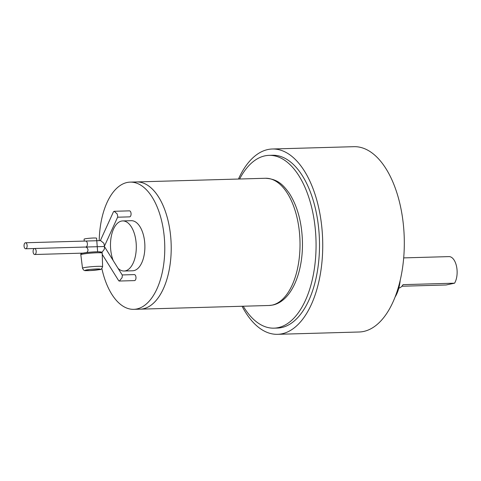 <?xml version="1.0" encoding="UTF-8"?>
<svg xmlns="http://www.w3.org/2000/svg" width="481" height="481" viewBox="0 0 481 481"><rect width="100%" height="100%" fill="white"/><g stroke="black" fill="none" stroke-linecap="round" stroke-linejoin="round"><path stroke-width="0.72" d="M84.247 241.089L84.097 239.171A6.265 0.505 -4.4 0 1 84.975 238.841A6.265 0.505 -4.4 0 1 91.979 238.077A6.265 0.505 -4.4 0 1 96.591 238.209L97.631 251.791M85.149 241.077C87.813 240.452 88.312 246.783 85.612 247.048M85.756 247.036L87.079 247.685L88.029 249.693L87.897 250.872L86.893 252.525M80.826 254.762A10.72 0.86 -4.4 0 1 80.826 254.756A10.72 0.86 -4.4 0 1 82.329 254.196A10.72 0.86 -4.4 0 1 94.336 252.886A10.72 0.86 -4.4 0 1 102.206 253.114L102.603 266.66A10.077 0.806 -4.4 0 0 95.208 266.45A10.077 0.806 -4.4 0 0 83.922 267.676A10.077 0.806 -4.4 0 0 82.51 268.206L80.82 254.689C80.567 253.908 81.283 253.385 82.972 253.126L34.722 254.503A3.006 1.545 -91.6 0 0 34.866 254.485A3.006 1.545 -91.6 0 0 36.183 251.31A3.006 1.545 -91.6 0 0 34.554 248.491A3.006 1.545 -91.6 0 0 34.41 248.509A3.006 1.545 -91.6 0 0 33.099 251.677A3.006 1.545 -91.6 0 0 34.722 254.503M398.821 288.071A15.031 7.738 -91.6 0 0 399.014 288.035A15.031 7.738 -91.6 0 0 403.06 284.65L454.581 283.183L446.109 284.98L401.9 286.237M454.581 283.183A15.031 7.738 -91.6 0 0 456.541 266.42A15.031 7.738 -91.6 0 0 448.959 256.607L403.703 257.894M400.192 280.417A30.062 15.476 88.4 0 1 395.142 296.945M272.324 149.002L353.902 146.681A92.695 47.727 88.4 0 1 404.07 233.646A92.695 47.727 88.4 0 1 363.63 331.463A92.695 47.727 88.4 0 1 359.175 331.998L277.597 334.319A92.695 47.727 -91.6 0 0 282.046 333.784A92.695 47.727 -91.6 0 0 322.492 235.967A92.695 47.727 -91.6 0 0 272.324 149.002A92.695 47.727 -91.6 0 0 267.869 149.537A92.695 47.727 -91.6 0 0 238.462 179.04M242.081 306.259A92.695 47.727 -91.6 0 0 277.597 334.319M269.065 155.363L272.499 155.261A86.436 44.505 88.4 0 1 319.282 236.351A86.436 44.505 88.4 0 1 281.571 327.561A86.436 44.505 88.4 0 1 277.417 328.06L273.984 328.156A86.436 44.505 -91.6 0 0 278.132 327.657A86.436 44.505 -91.6 0 0 315.843 236.448A86.436 44.505 -91.6 0 0 269.065 155.363A86.436 44.505 -91.6 0 0 264.917 155.856A86.436 44.505 -91.6 0 0 239.61 179.004M243.23 306.223A86.436 44.505 -91.6 0 0 273.984 328.156M99.206 240.662A63.636 32.762 88.4 0 1 127.116 182.485A63.636 32.762 88.4 0 1 130.171 182.119L136.61 181.938A63.636 32.762 88.4 0 1 171.05 241.636A63.636 32.762 88.4 0 1 143.284 308.79A63.636 32.762 88.4 0 1 140.23 309.157L269.041 305.489A63.636 32.762 88.4 0 0 272.096 305.122A63.636 32.762 88.4 0 0 299.861 237.969A63.636 32.762 88.4 0 0 265.422 178.271C278.126 178.974 283.399 185.299 289.279 193.296C297.324 205.916 301.707 221.759 302.411 240.825C303.421 271.837 291.66 301.172 272.751 305.044L269.041 305.489M25.824 248.749A3.006 1.545 -91.6 0 0 27.134 245.581A3.006 1.545 -91.6 0 0 25.505 242.761A3.006 1.545 -91.6 0 0 25.361 242.779A3.006 1.545 -91.6 0 0 24.05 245.947A3.006 1.545 -91.6 0 0 25.679 248.767A3.006 1.545 -91.6 0 0 25.824 248.749M133.556 182.305A63.636 32.762 88.4 0 1 156.644 194.126A63.636 32.762 88.4 0 1 159.536 295.845A63.636 32.762 88.4 0 1 143.284 308.79A63.636 32.762 88.4 0 1 140.23 309.157L133.79 309.337A63.636 32.762 88.4 0 1 101.864 268.542M104.022 246.512L104.455 246.122L103.842 243.254L100.649 240.632M113.227 260.618A25.054 12.897 88.4 0 1 121.477 221.074A25.054 12.897 88.4 0 1 122.679 220.929A25.054 12.897 88.4 0 1 136.237 244.438A25.054 12.897 88.4 0 1 125.307 270.875A25.054 12.897 88.4 0 1 124.104 271.019A25.054 12.897 88.4 0 1 118.073 268.356M265.422 178.271L136.61 181.938A63.636 32.762 88.4 0 1 156.644 194.126A63.636 32.762 88.4 0 1 159.536 295.845A63.636 32.762 88.4 0 1 143.284 308.79M104.455 246.122L117.797 216.793L117.178 213.931L114.141 211.291L113.498 211.718L100.349 240.626M122.679 220.929L131.265 220.689A25.054 12.897 88.4 0 1 144.823 244.192A25.054 12.897 88.4 0 1 133.898 270.629A25.054 12.897 88.4 0 1 132.69 270.773L124.104 271.019M130.171 182.119A63.636 32.762 88.4 0 1 164.61 241.823A63.636 32.762 88.4 0 1 136.844 308.97A63.636 32.762 88.4 0 1 133.79 309.337M129.299 210.87A3.006 1.545 88.4 0 1 129.443 210.852A3.006 1.545 88.4 0 1 131.066 213.672A3.006 1.545 88.4 0 1 129.756 216.847A3.006 1.545 88.4 0 1 129.611 216.865A3.006 1.545 88.4 0 1 129.467 216.859M134.205 274.615A3.006 1.545 88.4 0 1 134.349 274.597A3.006 1.545 88.4 0 1 135.973 277.417A3.006 1.545 88.4 0 1 134.662 280.591A3.006 1.545 88.4 0 1 134.518 280.603A3.006 1.545 88.4 0 1 134.373 280.597M102.243 254.389L118.759 280.796L119.354 281.024L122.084 277.669L122.348 275.198L104.563 246.759L103.968 246.525M101.948 252.429L104.299 249.23L104.563 246.759M86.249 269.991A7.576 0.607 -4.4 0 1 96.597 268.987A7.576 0.607 -4.4 0 1 99.23 269.619A7.576 0.607 -4.4 0 1 88.877 270.623A7.576 0.607 -4.4 0 1 86.249 269.991M83.105 253.108A9.722 0.782 -4.4 0 1 96.392 251.822A9.722 0.782 -4.4 0 1 99.771 252.633M102.603 266.66C101.822 268.903 100.806 269.877 99.555 269.582L89.809 270.599C85.047 270.244 84.361 271.873 82.51 268.206M102.206 253.114L102.206 253.048C100.878 251.593 103.132 252.284 98.858 251.797C94.252 251.731 88.961 252.176 82.972 253.126M100.8 240.614L25.505 242.761M34.349 248.521L25.679 248.767M129.443 210.852L114.141 211.291M129.611 216.865L117.611 217.208M134.349 274.597L122.186 274.94M134.518 280.603L119.216 281.042M104.106 246.512L34.554 248.491"/></g></svg>
